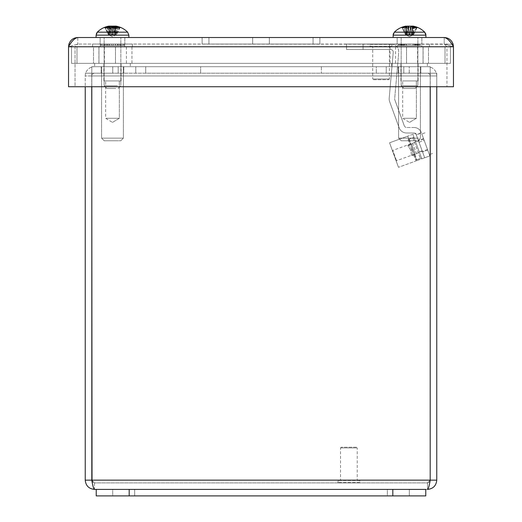 <?xml version="1.0" encoding="UTF-8"?>
<svg xmlns="http://www.w3.org/2000/svg" width="522" height="522" viewBox="0 0 522 522"><rect width="100%" height="100%" fill="white"/><g stroke="black" fill="none" stroke-linecap="round" stroke-linejoin="round"><path stroke-width="0.39" stroke-dasharray="2.61 1.96" d="M453.455 86.73L68.545 86.73L68.545 46.771L68.545 86.73L453.455 86.73L453.455 46.771L453.455 86.73L446.956 86.73L453.455 86.73L453.455 46.771L453.455 86.73L68.545 86.73L68.545 46.771L68.897 44.253C70.359 40.031 73.328 37.786 77.791 37.519C74.711 38.073 71.625 41.153 68.545 46.771L68.545 86.73L68.545 46.771L453.455 46.771L453.455 86.73M451.824 44.239L77.791 44.024L68.545 46.771L453.455 46.771C450.375 41.16 447.289 38.073 444.209 37.519C448.672 37.786 451.634 40.031 453.109 44.253L453.455 46.771L68.545 46.771L77.791 44.024L444.209 44.024L453.455 46.771L446.956 46.771L446.956 86.73L446.956 46.771L444.209 44.024L446.956 46.771L453.455 46.771L444.209 44.024L444.209 37.519L77.791 37.519L77.791 44.024L75.044 46.771L68.545 46.771L75.044 46.771L75.044 86.73L68.545 86.73L75.044 86.73L75.044 46.771L77.791 44.024L77.791 37.519M453.109 44.253L444.209 44.024L444.209 37.519M100.139 44.024L124.83 44.024L100.139 44.024L124.83 44.024L100.139 44.024L100.139 37.519L124.83 37.519L100.139 37.519L100.139 44.024M397.17 44.024L421.861 44.024L397.17 44.024L421.861 44.024L397.17 44.024L397.17 37.519L421.861 37.519L397.17 37.519L397.17 44.024M100.139 37.519L124.83 37.519L100.139 37.519M397.17 37.519L421.861 37.519L397.17 37.519M269.345 37.519L269.345 44.024L319.882 44.024L202.118 44.024L319.882 44.024L202.118 44.024L319.882 44.024L202.118 44.024L269.345 44.024L269.345 37.519L269.345 44.024L269.345 37.519L313.063 37.519L313.063 44.024L313.063 37.519L252.655 37.519L269.345 37.519L269.345 44.024L269.345 37.519L269.345 44.024L269.345 37.519L319.882 37.519L313.063 37.519L313.063 44.024L313.063 37.519L252.655 37.519L252.655 44.024L252.655 37.519L252.655 44.024L252.655 37.519L208.937 37.519L208.937 44.024L208.937 37.519L269.345 37.519L269.345 44.024L269.345 37.519L269.345 44.024L269.345 37.519L319.882 37.519L319.882 44.024L319.882 37.519L313.063 37.519L313.063 44.024L313.063 37.519L252.655 37.519L252.655 44.024L252.655 37.519L252.655 44.024L252.655 37.519L202.118 37.519L208.937 37.519L208.937 44.024L208.937 37.519L269.345 37.519M202.118 37.519L202.118 44.024L202.118 37.519L208.937 37.519L202.118 37.519L202.118 44.024L202.118 37.519L208.937 37.519L208.937 44.024L208.937 37.519L252.655 37.519L252.655 44.024L252.655 37.519L252.655 44.024L252.655 37.519L202.118 37.519L202.118 44.024L202.118 37.519M319.882 37.519L319.882 44.024L319.882 37.519L313.063 37.519L319.882 37.519L319.882 44.024L319.882 37.519M113.372 85.745L104.132 85.745L113.372 85.745M113.078 88.492L106.88 88.492L113.078 88.492M113.372 37.519L104.132 37.519L113.372 37.519M113.94 27.49L113.352 34.4L114.984 27.549M111.728 27.549L112.517 34.524L113.261 34.752L113.894 27.49M113.352 34.4L114.651 35.248L116.628 34.524L119.903 27.888L120.484 27.549A21.265 20.495 70.9 0 0 116.419 26.257L114.97 26.126L114.807 28.025L114.227 26.113M116.419 26.257L116.602 34.4L119.59 27.888L120.83 27.549M116.66 26.257L116.693 34.4L119.903 27.888M116.602 34.4L112.484 36.729L108.335 34.524L105.059 27.888L104.42 27.49M113.176 26.257A21.265 0.9 -85 0 1 113.241 27.549L109.979 27.549L110.246 27.888L109.979 27.549A21.265 5.35 84.8 0 1 110.925 26.257L110.736 26.113M113.241 27.549L113.17 27.888L113.241 27.549M112.465 34.4L113.17 27.888L110.246 27.888L111.636 34.524L112.452 34.524L113.235 27.49M105.372 27.888L104.387 27.49L105.372 27.888L108.335 34.524L110.312 35.248L109.509 26.113M108.302 26.309L108.276 34.4L105.059 27.888M104.1 27.549A21.304 21.304 0 0 0 97.32 32.168L127.642 32.168A21.304 21.304 0 0 0 120.863 27.549L119.59 27.888M110.168 33.532L109.522 26.12A21.089 15.053 -104.4 0 0 107.532 26.805A21.089 17.167 107.4 0 1 109.959 26.126L109.607 28.025L107.532 26.805M114.429 26.126A21.089 14.309 -103.7 0 1 116.478 26.805A21.089 11.693 102 0 0 114.97 26.126M114.227 37.519L96.094 37.519L114.227 37.519M116.478 26.805L114.807 28.025L114.233 35.248L112.452 34.537L113.065 27.49M108.485 26.805L110.162 28.025L110.54 26.126M110.011 26.263L110.736 35.248L112.517 34.537L111.897 27.49L112.504 34.4M117.437 26.805L115.362 28.025L115.44 26.217L114.651 35.248M115.01 26.126L115.362 28.025L114.801 33.532M110.736 35.248L108.661 34.654M116.543 34.524L114.233 35.248M110.312 35.248L111.708 34.752L110.958 26.198M117.443 85.745L104.132 85.745L117.443 85.745M115.812 88.492L106.88 88.492L115.812 88.492M117.443 37.519L104.132 37.519L117.443 37.519M115.923 26.126L115.923 26.126A21.089 20.723 -158.8 0 1 118.775 26.805L116.138 28.025L115.819 26.257A21.265 14.975 -83 0 1 118.683 27.549L115.636 27.888L116.047 27.549A21.265 9.911 84.3 0 0 113.998 26.257L113.372 26.126M118.683 27.549L118.005 27.888L118.683 27.549M115.316 34.4L118.005 27.888L115.636 27.888L114.605 34.524L115.316 34.4L115.819 26.257M108.367 34.4L108.543 26.257L108.863 34.4L105.731 27.888L104.896 27.549A21.265 18.727 79.4 0 1 108.53 26.257L108.941 26.126L108.83 28.025L109.15 26.257A21.265 14.975 83 0 0 106.286 27.549L106.958 27.888L106.286 27.549L108.922 27.549A21.265 9.911 -84.3 0 1 110.971 26.257L111.551 26.133M107.049 27.49L104.896 27.549L107.48 27.888L106.84 27.549A21.265 14.988 -82.9 0 1 109.874 26.257L109.366 34.4L107.48 27.888L105.731 27.888M108.863 34.4L109.366 34.4M109.326 27.888L108.922 27.549L109.326 27.888L110.364 34.524L109.705 34.524L106.958 27.888L109.326 27.888M116.439 26.257L116.106 34.4L119.238 27.888L120.073 27.549A21.265 18.727 -79.4 0 0 116.439 26.257L116.028 26.126L115.238 35.248L114.69 35.222L115.486 26.12M117.92 27.49L120.073 27.549L117.489 27.888L118.122 27.549A21.265 14.988 82.9 0 0 115.094 26.257L115.597 34.4L117.489 27.888L119.238 27.888M116.106 34.4L115.597 34.4M118.775 26.805A21.089 20.221 127.6 0 0 116.028 26.126M113.352 26.126A21.089 1.422 100 0 1 113.431 26.805L113.033 28.025L113.352 26.126L115.094 26.257M109.046 26.126L109.653 34.4M108.968 26.139A21.089 20.723 158.8 0 0 106.194 26.805A21.089 20.221 -127.6 0 1 106.971 26.57M111.61 26.126A21.089 1.422 -100 0 0 111.538 26.805L111.93 28.025L111.61 26.126L109.874 26.257M111.538 26.805A21.089 4.75 100.3 0 1 112.302 26.126L112.067 35.248L109.405 34.524M122.213 37.519L96.094 37.519L122.213 37.519M106.194 26.805L108.83 28.025L109.724 35.248L110.279 35.222L109.483 26.12M112.661 26.126L112.902 35.248L115.558 34.524M115.825 26.12L115.016 35.359L115.838 34.654M114.605 34.524L112.067 35.248M108.922 34.524L109.724 35.248L109.705 34.524M109.144 26.12L109.724 35.248M115.238 35.248L115.264 34.524M110.364 34.524L112.902 35.248M402.619 85.745L417.868 85.745L402.619 85.745M404.889 88.492L415.12 88.492L404.889 88.492M402.619 37.519L417.868 37.519L402.619 37.519M402.651 27.888L404.309 27.888L403.65 27.549L404.309 27.888L406.338 34.524L405.881 34.524L402.651 27.888L401.803 27.549M412.674 27.444L412.23 34.4L414.853 27.888L415.505 27.549M412.798 27.549L412.419 27.888L412.798 27.549M412.23 34.4L411.506 34.524L412.419 27.888L414.853 27.888M413.052 26.126L413.528 26.257A21.265 19.079 -78.6 0 1 417.228 27.549L414.722 27.888L415.382 27.549A21.265 15.53 82.7 0 0 412.432 26.309M416.38 27.888L414.722 27.888L412.693 34.524L413.156 34.524L416.38 27.888L417.228 27.549L415.173 27.49M408.524 26.159L408.152 26.257A21.265 9.213 -84.5 0 0 406.24 27.549L403.526 27.549L404.185 27.888L403.526 27.549A21.265 14.407 83.2 0 1 406.279 26.257L405.881 28.025L405.986 26.126A21.089 20.032 -123.7 0 0 403.265 26.805A21.089 20.658 149.2 0 1 406.116 26.126M406.24 27.549L406.612 27.888L406.24 27.549M407.512 34.4L406.612 27.888L404.185 27.888L406.853 34.524L407.525 34.524L408.152 26.257M406.605 26.1L406.697 26.126A21.089 13.99 -103.4 0 0 404.863 26.805L406.814 28.025L406.697 26.126L405.398 26.257A21.265 21.05 -52.6 0 0 401.242 27.549L401.137 27.549A21.304 21.304 0 0 0 394.358 32.168L424.758 32.253M409.829 26.126A21.089 5.494 -100.4 0 1 410.697 26.805L410.201 28.025L409.516 26.107M410.697 26.805A21.089 2.186 100.1 0 0 410.514 26.126M395.983 37.519L425.906 37.519L395.983 37.519M415.766 26.805L413.15 28.025L413.052 26.152M412.922 26.126L413.15 28.025L412.067 35.365L412.876 26.126M410.507 26.159L410.031 35.248L407.525 34.524M403.265 26.805L405.881 28.025L406.971 35.365L406.188 26.433M408.334 26.805L408.83 28.025L409.209 26.126M408.596 26.57L409 35.248L411.506 34.524M406.599 26.309L407.375 35.196L406.775 35.248L406.853 34.524L406.775 35.248L405.881 34.524M406.338 34.524L409 35.248M412.178 34.524L412.256 35.248L413.156 34.524M412.36 27.177L411.656 35.196L412.256 35.248M412.693 34.524L410.031 35.248M401.17 85.745L417.868 85.745L401.17 85.745L403.917 88.492L415.12 88.492L403.917 88.492L401.17 85.745L401.17 37.519L417.868 37.519L401.17 37.519L401.17 85.745M405.398 26.257L405.405 34.524L402.266 27.888L401.359 27.549A21.265 20.828 -64.4 0 1 405.477 26.257L406.853 26.126M401.64 27.49L401.137 27.549L401.64 27.49M401.242 27.549L402.162 27.888L401.242 27.549M405.477 26.257L405.346 34.4L402.162 27.888M407.167 26.172L406.814 28.025L407.48 35.248L405.379 34.524L402.266 27.888M407.127 26.185A21.089 15.353 104.7 0 0 405.176 26.805L406.997 28.025L407.362 26.126L408.524 26.257A21.265 2.421 85 0 0 408.158 27.549L411.44 27.549L411.238 27.888L411.44 27.549A21.265 3.869 -84.9 0 0 410.788 26.257L411.153 26.107M408.158 27.549L408.295 27.888L408.158 27.549M409.235 34.4L408.295 27.888L411.238 27.888L410.07 34.524L409.248 34.524L408.53 26.23L409.261 34.609L407.617 35.248L407.251 30.615M413.554 26.257L413.685 34.4L416.771 27.888L417.678 27.549A21.265 20.828 64.4 0 0 413.554 26.257L412.178 26.126A21.089 12.893 102.7 0 1 413.855 26.805L412.041 28.025L411.669 26.126L411.225 26.1M417.398 27.49L417.9 27.549L417.398 27.49M412.334 26.126L413.633 26.257A21.265 21.05 52.6 0 1 417.789 27.549L416.974 27.888L417.9 27.549A21.304 21.304 0 0 1 424.68 32.168M413.685 34.4L416.869 27.888M412.445 26.159A21.089 13.99 103.4 0 1 414.168 26.805L412.217 28.025L411.551 35.248L413.652 34.524L416.771 27.888M407.173 26.126L408.243 26.257L408.941 34.4L407.597 27.549A21.265 3.869 84.9 0 1 408.243 26.257L409 34.674L409.783 34.524L410.873 27.549L410.736 27.888L407.597 27.549L410.873 27.549A21.265 2.421 -85 0 0 410.507 26.257L409.803 34.4M408.941 34.4L407.48 35.248M404.863 26.805A21.089 16.28 105.9 0 1 406.86 26.198M413.855 26.805A21.089 15.353 -104.7 0 0 411.669 26.126L410.501 26.23L409.77 34.609L411.421 35.248L411.786 30.615M414.168 26.805A21.089 16.28 -105.9 0 0 412.439 26.263M405.176 26.805A21.089 12.893 -102.7 0 1 406.592 26.204M393.138 37.519L425.906 37.519L393.138 37.519L393.125 35.163L425.906 35.163L393.125 35.163L425.906 35.163L425.906 37.519M411.858 26.126L412.217 28.025L412.328 26.23L411.832 31.881M412.171 26.198L412.132 26.655M406.866 26.237L406.906 26.655M405.405 34.524L407.617 35.248M411.551 35.248L410.031 34.674L410.775 26.217M413.626 34.524L411.421 35.248M124.667 44.024L124.667 45.427L120.347 45.427L120.347 44.024L124.667 44.024L119.747 44.024L119.747 45.427L124.066 45.427L124.066 44.024M111.617 44.024L111.617 45.427L112.478 45.427L112.478 44.024L108.602 44.024L109.463 44.024L109.463 45.427L108.602 45.427L108.602 44.024M100.296 44.024L100.296 45.427L104.615 45.427L104.615 44.024L100.296 44.024L105.222 44.024L105.222 45.427L100.903 45.427L100.903 44.024M108.583 44.024L132.386 44.024L108.583 44.024M119.747 44.024L112.478 44.024L120.347 44.024L115.297 44.024L115.297 45.427L117.639 45.427L117.639 44.024M109.463 44.024L123.557 44.024L119.832 44.024L119.832 45.427L123.557 45.427L123.557 44.024M105.222 44.024L112.484 44.024L112.484 45.427L105.222 45.427M120.243 44.024L120.243 45.427L115.506 45.427L116.367 45.427L116.367 44.024M124.667 45.427L116.367 45.427M119.747 45.427L100.903 45.427M100.296 45.427L108.602 45.427M101.412 45.427L101.412 44.024L105.137 44.024L105.137 45.427L100.27 45.427L109.463 45.427M113.352 45.427L113.352 44.024M115.506 44.024L115.506 45.427M111.617 45.427L124.066 45.427M116.367 46.836L100.27 46.836L116.367 46.836M108.583 46.836L132.386 46.836L108.583 46.836M418.031 44.024L418.031 45.427L414.585 45.427L414.585 44.024L419.949 44.024L416.504 44.024L416.504 45.427L419.949 45.427L419.949 44.024M418.272 44.024L418.272 45.427L415.532 45.427L415.532 44.024L418.272 44.024L413.124 44.024L413.124 45.427L415.871 45.427L415.871 44.024M401 44.024L401 45.427L404.446 45.427L404.446 44.024L399.082 44.024L402.527 44.024L402.527 45.427L399.082 45.427L399.082 44.024M421.926 44.024L389.614 44.024L421.926 44.024M416.504 44.024L415.532 44.024M413.124 44.024L404.446 44.024M402.527 44.024L414.585 44.024M414.585 45.427L403.16 45.427L403.16 44.024M418.031 45.427L403.16 45.427M398.443 45.427L398.443 44.024L402.168 44.024L402.168 45.427L397.301 45.427L404.106 45.427L399.082 45.427M402.168 45.427L402.527 45.427M401 45.427L415.871 45.427M404.446 45.427L413.124 45.427M403.506 45.427L403.506 44.024M415.532 45.427L416.504 45.427M400.759 45.427L400.759 44.024M405.907 44.024L405.907 45.427M418.272 45.427L419.949 45.427M403.16 46.836L421.73 46.836L403.16 46.836M421.926 46.836L389.614 46.836L421.926 46.836M418.951 44.024L418.951 45.427L415.225 45.427L415.225 44.024L420.588 44.024L416.863 44.024L416.863 45.427L420.588 45.427L420.588 44.024M417.28 44.024L417.28 45.427L414.931 45.427L414.931 44.024L412.328 44.024L412.328 45.427L414.677 45.427L414.677 44.024M400.08 44.024L400.08 45.427L403.813 45.427L403.813 44.024L398.443 44.024M420.125 44.024L389.614 44.024L420.125 44.024M416.863 44.024L414.931 44.024M412.328 44.024L403.813 44.024M402.168 44.024L415.225 44.024M415.225 45.427L404.361 45.427L404.361 44.024M418.951 45.427L404.361 45.427M400.08 45.427L414.677 45.427M403.813 45.427L412.328 45.427M404.106 45.427L404.106 44.024M414.931 45.427L416.863 45.427M401.757 45.427L401.757 44.024M406.703 44.024L406.703 45.427M417.28 45.427L420.588 45.427M404.361 46.836L421.73 46.836L404.361 46.836M420.125 46.836L389.614 46.836L420.125 46.836M121.92 44.024L121.92 45.427L118.187 45.427L118.187 44.024M117.894 45.427L117.894 44.024M103.049 44.024L103.049 45.427L106.775 45.427L106.775 44.024L101.412 44.024M123.094 44.024L92.577 44.024L123.094 44.024M119.832 44.024L120.347 44.024L120.347 45.427L119.832 45.427M115.297 44.024L106.775 44.024M105.137 44.024L104.615 44.024L104.615 45.427L105.137 45.427M118.187 45.427L107.323 45.427L107.323 44.024M121.92 45.427L107.323 45.427M103.049 45.427L117.639 45.427M106.775 45.427L115.297 45.427M107.069 45.427L107.069 44.024M104.72 45.427L104.72 44.024M109.672 44.024L109.672 45.427M120.243 45.427L123.557 45.427M107.323 46.836L124.699 46.836L107.323 46.836M123.094 46.836L92.577 46.836L123.094 46.836M101.19 73.197L123.773 73.197L101.19 73.197L123.773 73.197L101.19 73.197L101.19 66.699L123.773 66.699L101.19 66.699L101.19 73.197M398.227 73.197L420.81 73.197L398.227 73.197L420.81 73.197L398.227 73.197L398.227 66.699L420.81 66.699L398.227 66.699L398.227 73.197M101.19 66.699L123.773 66.699L101.19 66.699M398.227 66.699L420.81 66.699L398.227 66.699M403.806 73.197L386.228 73.197L386.228 66.699L403.806 66.699L403.806 73.197L403.806 66.699L403.806 73.197L118.194 73.197L118.194 66.699L135.772 66.699L135.772 73.197L135.772 66.699L135.772 73.197L145.703 73.197L145.703 66.699L118.194 66.699L118.194 73.197L135.772 73.197L135.772 66.699L145.703 66.699L145.703 73.197L386.228 73.197L386.228 66.699L386.228 73.197L386.228 66.699L376.297 66.699L376.297 73.197L376.297 66.699L403.806 66.699L403.806 73.197M118.194 66.699L118.194 73.197L430.193 73.197L430.193 66.699L430.193 75.944L430.193 66.699L430.193 73.197L91.807 73.197L118.194 73.197L118.194 66.699L91.807 66.699L118.194 66.699M91.807 86.73L91.807 66.699L430.193 66.699L91.807 66.699L91.807 480.149L91.807 75.944L430.193 75.944L430.193 86.73M403.806 66.699L430.193 66.699L403.806 66.699M376.297 66.699L145.703 66.699L200.624 66.699L200.624 73.197L200.624 66.699L321.376 66.699L321.376 73.197L321.376 66.699L376.297 66.699M436.757 86.73L436.757 73.197L430.258 73.197L430.258 75.964A2.747 2.747 0 0 0 427.511 73.197L409.255 73.197L409.255 66.699L427.511 66.699L409.255 66.699L409.255 73.197L427.511 73.197A2.747 2.747 0 0 1 430.258 75.944L436.757 75.964A9.252 9.252 0 0 0 427.511 66.699A9.252 9.252 0 0 1 436.757 75.944L436.757 73.197L436.757 75.964L430.258 75.964L430.258 73.197L436.757 73.197L436.757 480.149C436.203 485.76 433.123 488.84 427.511 489.395L429.045 485.917L429.971 481.356L429.221 482.295L427.511 482.896L430.193 480.149L430.193 75.944L91.807 75.944L430.193 75.944L91.807 75.944L91.807 480.149L430.193 480.149L430.193 66.699L430.193 480.149L91.807 480.149L94.489 482.896L94.489 489.395C88.884 488.84 85.797 485.76 85.243 480.149L85.243 75.964A9.252 9.252 0 0 1 94.489 66.699A9.252 9.252 0 0 0 85.243 75.944L85.243 86.73M112.745 73.197L94.489 73.197A2.747 2.747 0 0 0 91.741 75.944L85.243 75.964L91.741 75.964L91.741 73.197L85.243 73.197L91.741 73.197L91.741 75.964L85.243 75.964L91.741 75.944A2.747 2.747 0 0 1 94.489 73.197L112.745 73.197L112.745 66.699L94.489 66.699L112.745 66.699L112.745 73.197M91.741 86.73L91.741 73.197L85.243 73.197L91.741 73.197L91.741 480.149L85.243 480.149M430.258 75.964L436.757 75.964L430.258 75.944M91.741 480.149L92.779 482.295L94.489 482.896L94.489 489.395L92.955 485.917L92.029 481.356L92.779 482.295L94.489 482.896L91.807 480.149L430.193 480.149L427.511 482.896L427.511 489.395L96.224 489.395L427.511 489.395L427.511 482.896L94.489 482.896L427.511 482.896L429.658 481.858L430.258 480.149L430.258 73.197L436.757 73.197L430.258 73.197L430.258 86.73M430.258 480.149L436.757 480.149M118.67 118.279L105.627 118.279L118.67 118.279M120.256 80.93L103.871 80.93L120.256 80.93M106.299 80.93L119.336 80.93L106.299 80.93M120.256 63.358L103.871 63.358L120.256 63.358M105.026 140.777L120.745 140.777L105.026 140.777M102.645 138.141L123.381 138.141L102.645 138.141M102.645 66.699L123.381 66.699L102.645 66.699M96.381 66.699L130.324 66.699L96.381 66.699M96.381 63.358L130.324 63.358L96.381 63.358M405.176 118.279L416.373 118.279L405.176 118.279M404.061 80.93L418.129 80.93L404.061 80.93M413.861 80.93L402.664 80.93L413.861 80.93M404.061 63.358L418.129 63.358L404.061 63.358M414.749 140.777L401.255 140.777L414.749 140.777M416.419 138.141L398.619 138.141L416.419 138.141M416.419 66.699L398.619 66.699L416.419 66.699M420.817 66.699L391.676 66.699L420.817 66.699M420.817 63.358L391.676 63.358L420.817 63.358M107.891 118.279L119.336 118.279L107.891 118.279M106.716 80.93L121.097 80.93L106.716 80.93M117.078 80.93L105.627 80.93L117.078 80.93M106.716 63.358L121.097 63.358L106.716 63.358M118.018 140.777L104.224 140.777L118.018 140.777M119.786 138.141L101.588 138.141L119.786 138.141M119.786 66.699L101.588 66.699L119.786 66.699M124.432 66.699L94.645 66.699L124.432 66.699M124.432 63.358L94.645 63.358L124.432 63.358M403.839 118.279L416.373 118.279L403.839 118.279M402.384 80.93L418.129 80.93L402.384 80.93M415.192 80.93L402.664 80.93L415.192 80.93M402.384 63.358L418.129 63.358L402.384 63.358M416.36 140.777L401.255 140.777L416.36 140.777M418.54 138.141L398.619 138.141L418.54 138.141M418.54 66.699L398.619 66.699L418.54 66.699M424.295 66.699L391.676 66.699L424.295 66.699M424.295 63.358L391.676 63.358L424.295 63.358M356.526 447.217L341.231 447.217L356.526 447.217L357.231 447.915L340.533 447.915L357.231 447.915L357.231 480.168L340.533 480.168L357.231 480.168M359.514 480.168L338.243 480.168L359.514 480.168L359.867 480.521L359.514 482.896L338.243 482.896L359.514 482.896M425.606 144.307L427.714 150.088L425.606 144.307M420.445 146.186L422.552 151.967L420.445 146.186M419.016 142.265L424.667 157.788L429.828 155.908L424.177 140.385L419.016 142.265L416.302 134.806A2.754 2.754 0 0 0 413.718 132.993L406.586 132.993A7.908 7.908 0 0 1 399.056 127.498L389.647 101.653A7.908 7.908 0 0 1 389.203 98.26L393.229 52.22A2.486 2.486 0 0 0 390.756 49.518L346.536 49.518L363.058 49.518L346.536 49.518L346.536 44.024L346.536 49.518L363.058 49.518L363.058 44.024L390.828 44.024A7.908 7.908 0 0 1 398.71 52.624L394.678 98.665A2.754 2.754 0 0 0 394.834 99.846L404.243 125.691A2.754 2.754 0 0 0 406.827 127.498L413.953 127.498A7.908 7.908 0 0 1 421.384 132.705L424.177 140.385L419.016 142.265L424.667 157.788L429.828 155.908L421.476 132.953L416.315 134.833L424.667 157.788L429.828 155.908L421.384 132.705L416.302 134.806A2.754 2.754 0 0 0 413.718 132.993L406.586 132.993A7.908 7.908 0 0 1 399.056 127.498L389.647 101.653A7.908 7.908 0 0 1 389.203 98.26L393.229 52.22A2.486 2.486 0 0 0 390.756 49.518L363.058 49.518L363.058 44.024L346.536 44.024L390.828 44.024A7.908 7.908 0 0 1 398.71 52.624L394.678 98.665A2.754 2.754 0 0 0 394.834 99.846L404.243 125.691A2.754 2.754 0 0 0 406.827 127.498L413.953 127.498A7.908 7.908 0 0 1 421.384 132.705L416.315 134.833L424.667 157.788L429.828 155.908L421.476 132.953L416.302 134.806A2.754 2.754 0 0 0 413.718 132.993L406.586 132.993A7.908 7.908 0 0 1 399.056 127.498L389.647 101.653A7.908 7.908 0 0 1 389.203 98.26L393.229 52.22A2.486 2.486 0 0 0 390.756 49.518L363.058 49.518L390.756 49.518A2.486 2.486 0 0 1 393.229 52.22L389.203 98.26A7.908 7.908 0 0 0 389.647 101.653L399.056 127.498A7.908 7.908 0 0 0 406.586 132.993L413.718 132.993A2.754 2.754 0 0 1 416.302 134.806L419.016 142.265M413.953 127.498A7.908 7.908 0 0 1 421.384 132.705A7.908 7.908 0 0 0 413.953 127.498L406.827 127.498L413.953 127.498M404.243 125.691A2.754 2.754 0 0 0 406.827 127.498A2.754 2.754 0 0 1 404.243 125.691L394.834 99.846L404.243 125.691M394.678 98.665A2.754 2.754 0 0 0 394.834 99.846A2.754 2.754 0 0 1 394.678 98.665L398.71 52.624L394.678 98.665M390.828 44.024A7.908 7.908 0 0 1 398.71 52.624A7.908 7.908 0 0 0 390.828 44.024L346.536 44.024L346.536 49.518L346.536 44.024L390.828 44.024M396.387 160.385L392.759 150.421L396.387 160.385M427.355 149.116L423.727 139.146L427.355 149.116M429.104 153.918L421.848 133.984L429.104 153.918M422.102 150.727L419.212 151.778L415.453 141.455L419.212 151.778L422.102 150.727L418.344 140.405L415.453 141.455L418.344 140.405L422.102 150.727M416.615 160.717L398.488 167.314L416.615 160.717L407.689 136.19L389.562 142.793L398.488 167.314L389.562 142.793L407.689 136.19L416.615 160.717L424.667 157.788L415.74 133.26L407.689 136.19L415.74 133.26L424.667 157.788L416.615 160.717M421.776 158.838L412.85 134.317L421.776 158.838M412.002 149.775L409.118 145.305L407.773 145.468L410.794 150.212L412.002 149.775L412.667 155.054L412.002 149.775L410.794 150.212L411.532 155.791L416.602 153.944L412.843 143.622L410.383 144.516L411.571 144.085L415.316 154.414L411.571 144.085L412.837 143.622L411.192 144.222L412.843 143.622L416.602 153.944L411.532 155.791L414.142 154.838L411.532 155.791L410.794 150.212L407.773 145.468L412.843 143.622L407.773 145.468L411.571 144.085L409.013 145.018L412.002 149.775M411.571 144.085L415.329 154.408M416.595 153.944L412.843 143.622M421.476 158.016L415.59 160.156L421.476 158.016L416.83 159.706L421.476 158.016L413.966 137.371L421.476 158.016M412.824 137.788L420.334 158.427L412.824 137.788L413.966 137.371L408.073 139.511L412.824 137.788M413.966 137.371L409.313 139.061L413.966 137.371M112.706 489.395L134.676 489.395L134.676 495.9L112.706 495.9L134.676 495.9L134.676 489.395L112.706 489.395L134.676 489.395L112.706 489.395L112.706 495.9L134.676 495.9L112.706 495.9L112.706 489.395M387.37 489.395L409.339 489.395L409.339 495.9L387.37 495.9L409.339 495.9L409.339 489.395L387.37 489.395L409.339 489.395L387.37 489.395L387.37 495.9L409.339 495.9L387.37 495.9L387.37 489.395M96.224 489.395L96.224 495.9L96.224 489.395L425.776 489.395L425.776 495.9L96.224 495.9L96.224 489.395L425.776 489.395L425.776 495.9L96.224 495.9L425.776 495.9L425.776 489.395L96.224 489.395M409.339 63.358L395.585 63.358L409.339 63.358M409.339 46.836L395.585 46.836L409.339 46.836M118.194 63.358L131.949 63.358L118.194 63.358M118.194 46.836L131.949 46.836L118.194 46.836M428.497 46.836L76.982 46.836L450.466 46.836L428.497 46.836L428.497 63.358L428.497 46.836M406.527 63.358L406.527 46.836L406.527 63.358L450.466 63.358L450.466 46.836L450.466 63.358L76.982 63.358L76.982 46.836L76.982 63.358L98.952 63.358L98.952 46.836L98.952 63.358L406.527 63.358M112.661 63.358L126.415 63.358L112.661 63.358M112.661 46.836L126.415 46.836L112.661 46.836M403.806 63.358L390.051 63.358L403.806 63.358M403.806 46.836L390.051 46.836L403.806 46.836M93.503 46.836L445.018 46.836L71.534 46.836L93.503 46.836L93.503 63.358L93.503 46.836M115.473 63.358L115.473 46.836L115.473 63.358L71.534 63.358L71.534 46.836L71.534 63.358L445.018 63.358L445.018 46.836L445.018 63.358L423.048 63.358L423.048 46.836L423.048 63.358L115.473 63.358M373.4 79.703L388.688 79.703L373.4 79.703L372.695 78.998L389.392 78.998L372.695 78.998L372.695 46.745L389.392 46.745L372.695 46.745M370.411 46.745L391.676 46.745L370.411 46.745L370.059 46.393L370.411 44.024L391.676 44.024L370.411 44.024M68.891 44.253L70.176 44.239M114.723 27.888L111.793 27.888M128.875 37.519L128.875 35.163L96.094 35.163L128.875 35.163L96.094 35.163L96.094 37.519M110.925 26.257L111.61 34.4M113.998 26.257L114.625 34.4M110.971 26.257L110.344 34.4M406.279 26.257L406.801 34.4M405.522 26.668L405.816 34.4M406.782 26.257L406.299 34.4M410.879 26.257L411.525 34.4M413.528 26.257L413.215 34.4M412.302 27.131L412.732 34.4M410.788 26.257L410.09 34.4M413.633 26.257L413.718 34.4M359.867 480.521L337.897 480.521L359.867 480.521M359.867 482.543L337.897 482.543L359.867 482.543M363.058 44.024L363.058 49.518L363.058 44.024M129.182 489.395L129.182 495.9M392.818 495.9L392.818 489.395M370.059 46.393L392.029 46.393L370.059 46.393M370.059 44.377L392.029 44.377L370.059 44.377M124.83 37.519L124.83 44.024L124.83 37.519M421.861 37.519L421.861 44.024L421.861 37.519M118.083 88.492L120.83 85.745L120.83 37.519L120.83 85.745L118.083 88.492M106.88 88.492L104.132 85.745L104.132 37.519L104.132 85.745L106.88 88.492M110.044 27.49L111.897 27.49M110.096 27.151L110.305 29.545M114.873 27.151L114.657 29.545M115.91 27.49L118.487 27.49M109.059 27.49L106.481 27.49M96.381 33.623L96.094 35.163M109.894 35.352L112.484 36.729L115.075 35.352M415.12 88.492L417.868 85.745L417.868 37.519L417.868 85.745L415.12 88.492M403.715 27.49L406.364 27.49M406.945 35.359L409.516 36.729L412.086 35.359M411.395 27.49L408.191 27.49M407.643 27.49L410.847 27.49M394.358 32.168L393.856 32.775M393.803 32.853L393.431 33.578M425.678 33.78L425.782 34.152M406.703 26.172L407.199 31.881M405.372 34.524L409.516 36.729L413.665 34.524M100.27 45.427L100.27 46.836L100.27 45.427M124.699 45.427L124.699 46.836L124.699 45.427M92.577 44.024L92.577 46.836L92.577 44.024M132.386 44.024L132.386 46.836L132.386 44.024M401.653 45.427L401.653 44.024L401.653 45.427M417.385 45.427L417.385 44.024L417.385 45.427M397.301 45.427L397.301 46.836L397.301 45.427M421.73 45.427L421.73 46.836L421.73 45.427M389.614 44.024L389.614 46.836L389.614 44.024M429.423 44.024L429.423 46.836L429.423 44.024M104.615 45.427L104.615 44.024M120.347 45.427L120.347 44.024M123.773 66.699L123.773 73.197L123.773 66.699M420.81 66.699L420.81 73.197L420.81 66.699M112.484 122.402L119.336 118.279L119.336 80.93L119.336 118.279L112.484 122.402L105.627 118.279L105.627 80.93L105.627 118.279L112.484 122.402M121.097 80.93L121.097 63.358L121.097 80.93M103.871 80.93L103.871 63.358L103.871 80.93M120.745 140.777L123.381 138.141L123.381 66.699L123.381 138.141L120.745 140.777M104.224 140.777L101.588 138.141L101.588 66.699L101.588 138.141L104.224 140.777M94.645 63.358L94.645 66.699L94.645 63.358M130.324 63.358L130.324 66.699L130.324 63.358M409.516 122.402L416.373 118.279L416.373 80.93L416.373 118.279L409.516 122.402L402.664 118.279L402.664 80.93L402.664 118.279L409.516 122.402M418.129 80.93L418.129 63.358L418.129 80.93M400.903 80.93L400.903 63.358L400.903 80.93M417.776 140.777L420.412 138.141L420.412 66.699L420.412 138.141L417.776 140.777M401.255 140.777L398.619 138.141L398.619 66.699L398.619 138.141L401.255 140.777M391.676 63.358L391.676 66.699L391.676 63.358M427.355 63.358L427.355 66.699L427.355 63.358M341.231 447.217L340.533 447.915L340.533 480.168M338.243 482.896L337.897 482.543L338.243 480.168M423.505 138.526L418.344 140.405L423.505 138.526M427.714 150.088L422.552 151.967L427.714 150.088M423.727 139.146L392.759 150.421M427.485 149.468L396.518 160.743M424.986 132.842L421.848 133.984M432.503 153.488L430.258 154.303M430.193 154.329L429.365 154.629M408.073 139.511L409.953 144.672M413.711 154.995L415.59 160.156M409.313 139.061L411.192 144.222M414.951 154.545L416.83 159.706M395.585 46.836L395.585 63.358M423.094 46.836L423.094 63.358M104.446 46.836L104.446 63.358M131.949 46.836L131.949 63.358M98.906 46.836L98.906 63.358M126.415 46.836L126.415 63.358M390.051 46.836L390.051 63.358M417.554 46.836L417.554 63.358M388.688 79.703L389.392 78.998L389.392 46.745M391.676 44.024L392.029 44.377L391.676 46.745"/><path stroke-width="0.78" d="M453.455 86.73L68.545 86.73L68.545 46.771C71.625 41.16 74.711 38.073 77.791 37.519C73.328 37.786 70.366 40.031 68.891 44.253L68.545 46.771L453.455 46.771L453.103 44.253C451.634 40.031 448.672 37.786 444.209 37.519C447.289 38.073 450.375 41.16 453.455 46.771L453.455 86.73M77.791 37.519L444.209 37.519M104.132 27.549L104.485 27.549A21.265 20.495 -70.9 0 1 108.543 26.257L109.992 26.126A21.089 11.693 -102 0 0 108.485 26.805A21.089 14.309 103.7 0 1 110.54 26.126L111.793 26.257A21.265 0.9 85 0 0 111.728 27.549L114.984 27.549L114.723 27.888L114.984 27.549A21.265 5.35 -84.8 0 0 114.044 26.257L113.894 27.49M111.728 27.549L111.793 27.888L111.728 27.549M120.83 27.549L120.83 27.549A21.265 21.167 26 0 0 116.66 26.257L115.447 26.12A21.089 15.053 104.4 0 1 117.437 26.805A21.089 17.167 -107.4 0 0 115.01 26.126L114.044 26.257L113.94 27.49M120.582 27.49L120.863 27.549A21.304 21.304 0 0 1 127.642 32.168L128.875 35.163L127.642 32.168L97.32 32.168L96.094 35.163L128.875 35.163L128.875 37.519M111.897 27.49L111.793 26.25L111.897 27.49L113.065 27.49L113.176 26.257L113.065 27.49M109.516 26.126L108.302 26.257A21.265 21.167 -26 0 0 104.237 27.509M110.925 26.257L109.959 26.126M114.429 26.126L113.176 26.257M115.453 26.113L114.977 26.126M116.439 26.257L116.028 26.126M113.352 26.126L113.842 26.1M113.15 26.518A21.089 4.75 -100.3 0 0 112.661 26.126L110.971 26.257M106.971 26.57A21.089 20.221 -127.6 0 1 108.941 26.126L108.53 26.257M111.597 26.126L111.127 26.1M113.998 26.257L112.302 26.126M405.986 26.126L405.509 26.257A21.265 19.079 78.6 0 0 401.803 27.549L403.865 27.49M413.052 26.152L413.052 26.126A21.089 20.032 123.7 0 1 415.766 26.805A21.089 20.658 -149.2 0 0 412.922 26.126L412.752 26.257A21.265 14.407 -83.2 0 1 415.505 27.549L414.853 27.888L415.505 27.549L412.798 27.549A21.265 9.213 84.5 0 0 410.879 26.257L409.209 26.126A21.089 5.494 100.4 0 0 408.334 26.805A21.089 2.186 -100.1 0 1 408.517 26.126L406.782 26.257A21.265 15.53 -82.7 0 0 403.65 27.549L401.803 27.549L402.651 27.888M425.782 34.152L425.906 35.163L424.68 32.168L394.358 32.168L393.125 35.163L425.906 35.163L425.906 37.519M409.829 26.126L408.152 26.257M412.432 26.309A21.265 15.53 82.7 0 0 412.249 26.257L410.507 26.159M413.052 26.126L413.528 26.257M412.674 27.444L412.922 26.126M408.517 26.126L408.596 26.57M408.243 26.257L407.173 26.126M411.669 26.126L410.507 26.257M412.439 26.263A21.089 16.28 -105.9 0 0 411.858 26.126L410.788 26.257M407.127 26.185A21.089 15.353 104.7 0 1 407.362 26.126L408.524 26.257M85.243 86.73L85.243 480.149C85.797 485.76 88.884 488.84 94.489 489.395L96.224 489.395L94.489 489.395C93.595 488.84 92.701 485.76 91.807 480.149L91.807 86.73M430.193 86.73L430.193 480.149L91.807 480.149L92.029 481.356L91.741 86.73M430.258 86.73L430.193 480.149C429.299 485.76 428.405 488.84 427.511 489.395C433.116 488.84 436.203 485.76 436.757 480.149L436.757 86.73M91.741 480.149L85.243 480.149M430.258 480.149L436.757 480.149M96.224 495.9L425.776 495.9L425.776 489.395L96.224 489.395L96.224 495.9M453.109 44.253L451.824 44.239M70.176 44.239L68.891 44.253M405.509 26.257L405.522 26.668M412.249 26.257L412.302 27.131M129.182 495.9L129.182 489.395M392.818 489.395L392.818 495.9M114.918 27.49L111.734 27.49M104.759 27.49L105.026 27.888M104.42 27.49L104.1 27.549A21.304 21.304 0 0 0 97.32 32.168M96.094 35.163L96.094 37.519M97.262 32.227L96.381 33.623M120.863 27.549A21.304 21.304 0 0 0 115.93 26.113M109.039 26.113A21.304 21.304 0 0 0 104.1 27.549M415.316 27.49L412.667 27.49M424.68 32.168A21.304 21.304 0 0 0 412.915 26.107M406.116 26.107A21.304 21.304 0 0 0 394.358 32.168M393.223 34.269L393.125 37.519M412.452 26.126L412.36 27.177M406.155 26.1L406.188 26.433M393.431 33.578L393.301 33.956M424.758 32.253L425.038 32.579M425.534 33.421L425.678 33.78"/></g></svg>
